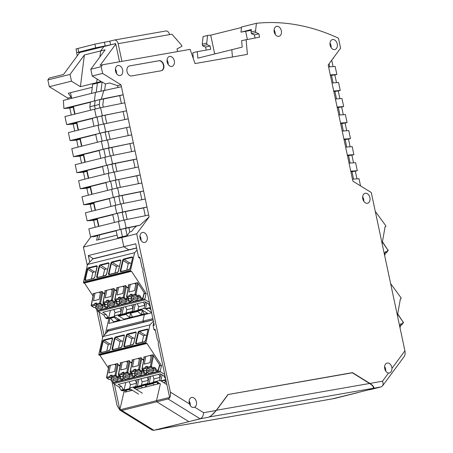 <?xml version="1.0" encoding="UTF-8"?>
<svg xmlns="http://www.w3.org/2000/svg" width="453" height="453" viewBox="0 0 453 453"><rect width="100%" height="100%" fill="white"/><g stroke="black" fill="none" stroke-linecap="round" stroke-linejoin="round"><path stroke-width="0.68" d="M227.927 394.563L352.343 372.796L369.557 383.476C373.306 385.984 374.303 387.632 372.553 388.408L209.15 416.981M211.353 415.52L216.506 410.231L228.125 394.512M378.465 387.394A1.025 0.719 -104 0 1 378.397 387.411A1.025 0.719 -104 0 1 378.363 387.423L372.553 388.408M332.904 398.736A1.025 0.719 -104 0 1 332.87 398.748A1.025 0.719 -104 0 1 332.83 398.753L325.928 399.988M326.319 399.92L158.176 429.291M84.371 54.977L70.039 74.411L71.478 81.178L80.391 86.699L84.371 54.977L100.651 50.929L103.873 46.563L79.099 52.684L84.173 51.421L76.75 52.627L75.974 48.952L94.904 44.139L109.813 41.172L110.589 44.847L115.662 43.584L119.53 61.789M121.925 61.365L118.165 43.664A4.445 3.154 80 0 0 114.326 40.051A4.445 3.154 80 0 0 114.173 40.085L109.813 41.172M165.588 31.036A4.445 3.154 80 0 1 165.741 31.002A4.445 3.154 80 0 1 169.581 34.615L171.947 34.202L181.681 45.311L181.896 46.314L177.038 48.901L177.604 51.568M79.099 52.684L79.213 53.228M77.287 55.844L76.88 53.941A4.445 3.154 80 0 1 76.744 52.599M76.75 52.627L95.685 47.814L110.589 44.847M89.36 50.13L105.402 46.138L99.003 47.265L82.961 51.257L89.36 50.13L89.264 49.688M95.153 210.385L93.675 203.431L90.272 204.28L83.726 204.784L114.031 197.293L109.315 198.465L111.008 206.438M117.627 187.899L141.88 182.989L143.584 191.007L119.332 195.923L117.627 187.899L111.619 189.399L113.324 197.417L111.619 189.399L82.021 196.766L83.726 204.784M84.926 162.265L83.448 155.317L80.045 156.16L73.494 156.67L71.789 148.652L101.393 141.279L103.097 149.303L103.805 149.179L99.088 150.351L100.781 158.318M73.494 156.67L103.097 149.303L101.393 141.279L131.653 134.875L133.358 142.893L103.097 149.303L108.522 148.001L110.221 155.974M71.297 115L69.819 108.046L63.907 108.505L63.38 100.396L95.441 92.412L94.371 100.923L95.441 92.412L121.427 86.755L121.013 84.824L117.61 85.674L117.99 87.452M135.034 167.644L133.363 159.779L136.766 158.929L112.514 163.844L110.809 155.826L104.802 157.321L106.506 165.339L104.802 157.321L75.204 164.688L76.908 172.706L107.214 165.215L108.907 173.182L107.214 165.215L102.497 166.387L104.19 174.36M88.341 195.192L86.863 188.238L80.317 188.748L110.623 181.251L109.915 181.376L108.21 173.357L78.612 180.724L80.317 188.748M91.744 194.343L90.266 187.389L86.863 188.238M70.039 74.411L47.865 79.932L49.258 78.041L63.533 74.49L79.688 52.582M100.583 107.712L64.972 116.574L66.676 124.592L96.279 117.225L94.575 109.207L96.279 117.225L96.987 117.101L98.68 125.068L96.987 117.101L96.279 117.225L102.287 115.73L100.583 107.712L124.835 102.797L126.54 110.815L102.287 115.73M90.407 102.236L69.218 107.508L73.222 107.202L74.7 114.15M73.222 107.202L69.819 108.046M107.599 190.396L105.906 182.429L110.623 181.251L115.345 180.079L117.038 188.046M127.146 219.433L125.475 211.574L116.732 213.454L117.44 213.329L119.139 221.302L117.44 213.329L112.723 214.501L114.416 222.474M112.316 189.224L110.623 181.251L112.316 189.224M98.89 226.341L97.242 218.601M95.481 210.3L93.833 202.559M92.072 194.263L90.424 186.523M88.663 178.227L87.016 170.487M85.255 162.185L83.607 154.445M81.846 146.149L80.198 138.408M78.437 130.107L76.789 122.367M75.028 114.071L73.409 106.466M71.682 98.329L70.481 92.695M71.353 98.409L71.104 97.248L68.295 93.239L92.287 87.265M92.321 118.505L71.795 123.612L76.631 123.239L78.109 130.192M81.517 146.228L80.039 139.275L75.204 139.649L95.73 134.541M83.448 155.317L78.612 155.69L99.139 150.583M88.335 178.306L86.857 171.353L82.021 171.727L102.548 166.619M90.266 187.389L85.43 187.763L105.957 182.655M93.675 203.431L88.839 203.805L109.366 198.697M98.561 226.421L97.084 219.467L92.248 219.841L112.774 214.733M90.543 236.862L120.141 229.495L118.437 221.472L88.839 228.844L90.543 236.862L94.264 236.574L97.667 235.724L95.657 235.883L116.183 230.77M97.667 235.724L96.58 240.209L117.101 235.101M98.511 239.728L99.688 234.875M97.084 219.467L93.68 220.317L87.135 220.821L116.732 213.454L115.028 205.436L85.43 212.802L87.135 220.821M97.372 142.282L95.679 134.315L100.396 133.137L70.085 140.628L76.636 140.124L78.114 147.078M71.478 81.178L49.303 86.699L47.865 79.932M110.102 139.241L108.431 131.381L129.949 126.851L126.54 110.815L101.704 115.923L92.27 118.273L93.964 126.245M108.714 330.798L107.372 329.971L142.876 321.132L144.218 321.964L142.876 321.132L144.371 314.62L108.867 323.453L110.136 317.915M87.299 265.464L83.392 247.083L121.846 237.514L123.805 246.726L88.301 255.566L93.335 258.68M139.937 225.203L126.149 227.995L124.445 219.977L118.437 221.472L120.141 229.495L120.849 229.365L122.418 236.738L121.846 237.514L136.71 233.81L149.111 216.998L139.937 225.203L136.534 226.053L133.771 228.522L131.574 231.5L129.807 231.942L127.134 235.56L117.701 237.91L116.132 230.543L120.849 229.365L122.418 236.738L121.846 237.514L123.805 246.726L128.839 249.846L123.805 246.726L135.719 243.759L138.618 257.417L140.051 258.301M76.631 123.239L73.227 124.088L66.676 124.592M193.306 58.573L192.808 52.78L197.287 51.665L197.848 58.154L231.817 49.7L232.44 56.999L231.817 49.7L242.196 47.112L241.642 40.628L259.586 37.14L258.878 33.799L254.393 34.915L251.421 33.658L255.905 32.542L258.878 33.799M138.471 166.947L108.21 173.357L109.915 181.376L140.175 174.966L133.358 142.893L108.522 148.001M245.651 31.319L247.344 39.298M99.988 107.854L99.269 104.462L94.552 105.634L95.272 109.031L94.552 105.634L95.164 100.781L94.552 105.634L89.836 106.812L90.441 101.959L95.164 100.781L63.907 108.505M197.287 51.665L210.753 49.298L210.045 45.957L205.56 47.072L206.206 50.096M70.085 140.628L68.38 132.61L97.984 125.243L99.688 133.261L129.949 126.851L131.653 134.875M326.268 399.931L326.896 399.795M74.705 131.036L73.227 124.088M114.388 384.15L119.841 409.806L124.309 390.333M99.071 312.072L104.026 335.39M88.301 255.566L89.7 262.157M162.412 428.549L155.373 429.988L190.05 421.358L153.833 430.276L121.846 410.469L119.869 410.084L117.038 405.373L111.908 381.239M102.655 337.695L96.591 309.161M121.846 410.469L168.086 398.957L200.067 418.765L208.244 417.326C210.656 416.432 213.306 414.15 216.189 410.475L227.944 394.54L352.479 372.626L369.914 383.425C373.663 385.928 374.659 387.575 372.91 388.351L379.546 387.202L369.761 389.733L381.086 386.913L382.462 385.99C383.283 384.739 383.295 383.147 382.508 381.205L369.914 383.425M155.396 330.492L153.963 329.608L155.141 329.314L157.31 339.518L158.374 341.596L158.261 343.969L169.62 397.417L156.528 400.673L160.385 383.861L156.528 400.673L156.761 401.777L188.748 421.584L156.761 401.777L156.528 400.673L119.841 409.806M214.694 53.958L210.702 35.158L241.494 27.497M49.303 86.699L67.701 98.091L71.104 97.248M80.391 86.699L96.665 82.65L97.384 83.092L96.24 92.214L97.384 83.092L92.667 84.264L91.517 93.392M90.555 110.204L89.836 106.812M357.83 392.536L333.77 398.521M123.737 203.391L122.067 195.532L118.754 196.115L114.031 197.293L115.73 205.26L114.031 197.293L113.324 197.417L119.332 195.923M119.869 410.084L152.027 429.999L153.658 430.316L161.676 428.895M84.932 179.156L83.454 172.202L76.908 172.706M210.702 35.158A273.442 192.225 76 0 0 207.576 35.453L206.727 43.075L202.248 44.19L203.097 36.568L207.576 35.453M210.045 45.957L207.072 44.7L206.727 43.075M106.806 332.451L107.372 329.971M132.435 390.31L125.005 392.162L125.487 390.039M108.958 318.21L105.339 334.003M159.801 383.498L136.211 389.37M136.534 226.053L120.849 229.365L126.149 227.995M334.49 398.487L357.847 392.604M207.072 44.7L202.593 45.815L202.248 44.19M80.039 139.275L76.636 140.124M333.782 398.595L326.913 399.801M205.56 47.072L202.593 45.815M90.957 236.828L83.392 247.083M121.036 203.941L115.028 205.436L116.732 213.454L122.74 211.959L121.036 203.941L145.288 199.026L146.993 207.044L122.74 211.959M86.857 171.353L83.454 172.202M67.701 98.091L67.95 99.258M95.158 227.27L93.68 220.317M81.523 163.114L80.045 156.16M102.089 141.109L100.396 133.137L102.089 141.109M116.919 171.313L115.249 163.454L106.506 165.339L112.514 163.844M105.498 157.146L103.805 149.179L105.498 157.146M91.749 211.228L90.272 204.28M92.236 76.013L102.616 73.431L101.178 66.659L90.798 69.247L92.236 76.013L101.149 81.534L96.665 82.65L97.118 79.037L96.665 82.65L97.384 83.092L102.101 81.919L100.957 91.042M99.898 56.908L100.651 50.929L99.898 56.908M353.538 162.825L351.896 155.09L348.578 155.673L350.152 163.086M99.269 104.462L99.881 99.609L103.567 98.958L102.814 104.96L103.284 107.163M103.907 90.306L101.246 99.213L94.371 100.923L99.881 99.609M345.645 147.129L352.191 146.625L353.895 154.643L347.349 155.153L338.827 115.056L345.373 114.547L347.077 122.565L340.531 123.074M349.053 163.171L355.599 162.661L357.304 170.685L350.758 171.189L347.349 155.153M346.721 130.747L345.078 123.012L341.76 123.595L343.334 131.008M339.903 98.669L338.255 90.94L333.833 91.574M351.902 155.141L353.895 154.643M348.578 155.673L350.345 155.232L347.468 155.724M350.129 146.783L348.487 139.054L344.059 139.688M338.266 90.985L340.26 90.492L338.555 82.469L332.009 82.978L330.305 74.96L336.851 74.451L335.146 66.432L328.601 66.942L330.305 74.96M336.494 82.633L334.846 74.898L330.424 75.532M334.858 74.949L336.851 74.451M341.675 107.027L343.668 106.529L337.123 107.038L335.418 99.014L341.964 98.511L343.668 106.529M345.169 139.637L346.743 147.044M332.961 58.533L333.442 58.414L333.023 58.448M120.328 187.355L118.658 179.496L115.345 180.079M343.312 114.705L341.664 106.976L337.242 107.61M355.311 171.177L357.304 170.685M338.827 115.056L337.123 107.038M145.26 215.758L143.59 207.893L125.475 211.574M141.851 199.722L140.181 191.857L122.067 195.532M138.442 183.686L136.772 175.815L118.658 179.496M133.363 159.779L115.249 163.454M131.625 151.608L129.954 143.737M126.546 127.701L128.216 135.572M123.137 111.665L124.807 119.53M103.567 98.958L119.728 95.623L121.398 103.494M102.101 81.919L105.453 83.992L109.581 82.961L117.61 85.674M345.084 123.063L347.077 122.565M328.601 66.942L328.187 65.005L340.588 48.194L338.465 38.194A273.442 192.225 -104 0 0 256.409 23.301L241.545 26.999L240.973 32.14L251.268 30.328M341.76 123.595L343.527 123.159L340.65 123.646M356.947 178.861L355.305 171.126L351.987 171.715L353.561 179.122M143.59 207.893L146.993 207.044L149.111 216.998M382.462 385.99L404.116 356.636C405.101 355.163 405.367 353.227 404.914 350.826L371.273 192.536L352.87 181.143L352.462 179.207L359.008 178.703L360.537 185.889M153.743 322.729L153.097 325.543L154.28 325.248L142.916 271.8L143.035 269.422L141.97 267.344L139.801 257.123L138.618 257.417M106.812 139.932L105.113 131.965L99.688 133.261L97.984 125.243L128.244 118.833M335.418 99.014L333.714 90.996L340.26 90.492M350.877 171.766L353.753 171.274L351.987 171.715M338.351 107.559L339.926 114.971M136.71 233.81L170.351 392.1L189.53 403.98L190.436 405.877L191.613 407.037L193.182 407.519L194.699 407.179L203.595 412.689C203.391 415.894 202.214 417.921 200.067 418.765L190.05 421.358L201.138 418.595L208.244 417.326M170.351 392.1C170.911 395.78 170.152 398.062 168.086 398.957M348.493 139.099L350.486 138.607L348.782 130.589L342.236 131.093M350.486 138.607L343.94 139.111M128.884 227.61L129.807 231.942M105.022 115.339L106.693 123.199M113.51 155.277L111.84 147.418M122.163 212.157L123.856 220.124M352.462 179.207L350.758 171.189M334.943 91.523L336.517 98.93M331.534 75.481L333.108 82.893M329.054 63.828L329.699 66.857M333.085 66.591L331.726 60.209M124.445 219.977L148.697 215.062M90.798 69.247L105.136 49.813L100.651 50.929L103.873 46.563L115.674 43.624M152.876 318.646L142.876 321.132L144.371 314.62L151.636 312.808M352.479 372.626L344.846 374.104M332.009 82.978L333.714 90.996M111.931 164.043L113.629 172.01M114.218 171.863L115.923 179.881M108.431 131.381L105.113 131.965M140.181 191.857L143.584 191.007L145.288 199.026M110.809 155.826L135.062 150.911M109.105 147.803L107.401 139.784M125.572 228.193L127.134 235.56M118.754 196.115L120.447 204.088M103.403 123.896L101.704 115.923M119.728 95.623L123.131 94.779L121.427 86.755M124.835 102.797L123.131 94.779L101.246 99.213M141.88 182.989L140.175 174.966L136.772 175.815M105.453 83.992L104.677 90.153M103.992 123.748L105.696 131.766M153.097 325.543L153.963 329.608M102.616 73.431L121.013 84.824M333.351 58.001L333.442 58.414M166.313 381.873L163.573 382.559M254.393 34.915L255.039 37.944M240.973 32.14L251.353 29.558L251.075 32.033L251.421 33.658M256.409 23.301L255.56 30.917L255.905 32.542M255.56 30.917L251.075 32.033M101.178 66.659L102.571 64.773L100.096 65.385L115.781 44.128M384.744 368.68A5.125 3.601 76 0 0 388.504 373.074L389.857 372.91L390.95 371.964L391.822 370.107L391.987 368.351A5.125 3.601 76 0 0 391.856 367.428A5.125 3.601 76 0 0 387.06 363.08A5.125 3.601 76 0 0 384.744 368.68M102.571 64.773L190.124 49.366L195.033 63.579L247.395 54.366L246.121 39.513M189.53 403.98A5.125 3.601 -104 0 1 189.275 403.079A5.125 3.601 -104 0 1 191.591 397.474A5.125 3.601 -104 0 1 196.387 401.828A5.125 3.601 -104 0 1 194.699 407.179M122.638 69.904A5.125 3.601 76 0 0 117.842 65.555A5.125 3.601 76 0 0 115.532 71.155A5.125 3.601 76 0 0 120.322 75.509A5.125 3.601 76 0 0 122.638 69.904M174.286 60.815A5.125 3.601 76 0 0 169.496 56.466A5.125 3.601 76 0 0 167.18 62.067A5.125 3.601 76 0 0 171.976 66.415A5.125 3.601 76 0 0 174.286 60.815M337.225 43.93A5.125 3.601 76 0 0 332.434 39.581A5.125 3.601 76 0 0 330.118 45.181A5.125 3.601 76 0 0 334.909 49.53A5.125 3.601 76 0 0 337.225 43.93M369.897 197.633A5.125 3.601 76 0 0 365.101 193.284A5.125 3.601 76 0 0 362.791 198.884A5.125 3.601 76 0 0 367.581 203.233A5.125 3.601 76 0 0 369.897 197.633M281.324 30.713A5.125 3.601 76 0 0 276.534 26.365A5.125 3.601 76 0 0 274.218 31.965A5.125 3.601 76 0 0 279.008 36.319A5.125 3.601 76 0 0 281.324 30.713M127.044 71.557A5.125 3.601 76 0 0 131.664 75.945L161.279 70.73A5.125 3.601 76 0 0 161.455 70.696A5.125 3.601 76 0 0 163.771 65.096A5.125 3.601 76 0 0 159.15 60.708L129.535 65.917A5.125 3.601 76 0 0 129.36 65.957A5.125 3.601 76 0 0 127.044 71.557M147.18 236.823A5.125 3.601 76 0 0 142.389 232.474A5.125 3.601 76 0 0 140.073 238.074A5.125 3.601 76 0 0 144.864 242.429A5.125 3.601 76 0 0 147.18 236.823M116.512 73.539A5.125 3.601 76 0 0 116.387 71.461A5.125 3.601 76 0 0 115.402 69.077M168.165 64.451A5.125 3.601 76 0 0 168.035 62.372A5.125 3.601 76 0 0 167.055 59.989M331.103 47.565A5.125 3.601 76 0 0 330.973 45.487A5.125 3.601 76 0 0 329.988 43.103M363.77 201.268A5.125 3.601 76 0 0 363.646 199.19A5.125 3.601 76 0 0 362.66 196.8M275.203 34.354A5.125 3.601 76 0 0 275.073 32.271A5.125 3.601 76 0 0 274.088 29.887M161.274 70.73A5.125 3.601 76 0 0 163.414 65.181A5.125 3.601 76 0 0 158.793 60.798L129.535 65.917M189.15 400.996A5.125 3.601 -104 0 1 190.135 403.38A5.125 3.601 -104 0 1 190.249 405.582M385.73 371.064A5.125 3.601 76 0 0 385.735 369.908A5.125 3.601 76 0 0 385.605 368.985A5.125 3.601 76 0 0 384.62 366.602M141.053 240.464A5.125 3.601 76 0 0 140.928 238.38A5.125 3.601 76 0 0 139.943 235.996M125.923 389.931L125.826 390.361L126.914 391.681M129.462 389.048L129.365 389.478L125.826 390.361M157.961 382.36L157.553 382.462L157.627 382.151M164.75 380.673L166.183 381.907M158.301 383.872L157.553 382.462L157.174 384.15M153.052 383.176L152.955 383.606L154.388 384.846M152.955 383.606L145.758 385.401L145.855 384.971M146.506 386.805L145.758 385.401M141.257 386.115L141.16 386.545L142.593 387.779M141.16 386.545L134.371 388.232M129.365 389.478L130.798 390.718M145.764 385.412L145.379 387.089M147.485 313.283L123.896 319.155M120.119 320.095L113.527 321.738L114.173 322.134M110.713 317.768L110.617 318.204L113.527 321.738M114.252 316.89L114.156 317.321L110.617 318.204M149.637 308.08L149.541 308.516L150.985 309.761M144.23 313.867L142.344 310.305L141.376 314.575L144.23 313.867M137.842 311.018L137.746 311.449L141.376 314.575M137.746 311.449L130.549 313.238L130.651 312.808M132.435 316.8L130.549 313.238L129.581 317.513L132.435 316.8M126.047 313.952L125.951 314.388L129.581 317.513M125.951 314.388L118.986 316.12M114.156 317.321L117.786 320.447L119.858 319.931M118.148 318.872L117.786 320.447M375.271 211.358L385.667 225.549A0.685 0.481 -104 0 1 385.831 226.234L385.826 226.257A0.685 0.481 -104 0 1 385.124 226.557L382.122 243.595M384.603 255.26L385.124 254.552A0.685 0.419 36.4 0 0 385.05 254.031L384.484 253.255L385.763 251.523L386.33 252.293A0.685 0.419 36.4 0 1 386.233 252.927L384.546 253.346M390.622 283.584L400.95 297.689A0.685 0.481 -104 0 1 401.115 298.374L401.115 298.374A0.685 0.481 -104 0 1 400.407 298.691L397.428 315.594M399.925 327.343L400.407 326.692A0.685 0.419 36.4 0 0 400.327 326.166L399.761 325.396L401.041 323.657L401.607 324.433A0.685 0.419 36.4 0 1 401.511 325.067L399.829 325.486M145.917 342.564L98.85 354.28A0.685 0.481 76 0 0 98.981 354.971L98.981 354.971A0.685 0.481 76 0 0 99.507 355.26L146.568 343.544A0.685 0.481 76 0 1 146.059 343.278L146.042 343.255A0.685 0.481 76 0 1 145.917 342.564L149.971 324.852L153.42 321.211M146.568 343.544A0.685 0.481 76 0 0 146.829 343.317L161.517 365.554L160.271 371.007A0.685 0.481 76 0 0 160.605 371.907L164.739 374.467M125.781 382.508L124.065 389.993L123.358 389.552L120.996 390.141L121.71 390.582A2.05 1.444 76 0 0 122.621 390.752L130.13 388.884M120.996 390.141L119.116 387.072L121.478 386.488L123.358 389.552M113.346 382.128L113.205 382.723A0.685 0.481 76 0 0 113.544 383.623L119.116 387.072M99.858 355.169L108.42 368.136M98.85 354.28L102.91 336.568L108.069 331.115A1.71 1.2 -104 0 1 108.51 330.849L153.108 319.75M151.421 355.118L149.909 362.711L144.252 364.121L145.764 356.528M149.977 355.48L151.143 356.522M124.303 378.674L124.02 378.498M136.098 375.741L135.815 375.565M147.893 372.802L147.61 372.626M144.145 357.649L143.737 357.032L152.933 354.744L160.283 365.865L161.517 365.554M108.754 366.46L108.346 365.843L117.548 363.555L118.148 364.461L115.974 375.378A0.685 0.396 121.8 0 1 115.362 376.098L112.18 376.89L113.341 377.615A3.42 1.421 -167.1 0 1 115.787 378.068L117.752 377.581A0.685 0.396 121.8 0 0 118.363 376.856L118.573 375.945L120.47 377.123L118.035 377.728L117.684 379.246L119.654 378.753L122.044 380.237L113.788 382.292A0.685 0.481 76 0 0 114.088 382.349L122.344 380.294A0.685 0.685 0 0 0 122.842 379.801L123.295 378.051M114.592 364.286L115.758 365.328M110.379 365.339L108.867 372.927L114.524 371.522L116.036 363.929M118.148 364.461L118.709 365.311L120.272 364.92M132.066 361.981L130.504 362.372L129.343 360.616L120.147 362.904L120.549 363.521M143.861 359.048L142.299 359.439L141.138 357.683L131.942 359.971L132.35 360.588M157.497 382.072L134.354 387.83A2.05 1.444 -104 0 1 133.442 387.66L137.219 386.72L135.798 386.454L129.666 387.983L130.396 384.801L136.529 383.272L135.798 386.454M142.321 393.153L133.442 387.66M138.55 394.093L129.671 388.6L129.666 387.983M121.71 390.582L129.671 388.6M121.478 386.488L118.125 384.416L160.47 373.872L163.822 375.945L164.994 375.656M162.168 374.925L160.809 380.848L165.832 379.597M158.941 374.252L160.119 377.4L153.986 378.929L153.273 382.938L149.592 383.855L147.593 383.521L141.461 385.044L142.191 381.862L148.324 380.339L147.593 383.521M160.872 374.121L159.388 380.582L153.256 382.111M152.808 375.78L153.986 378.929M159.388 380.582L160.809 380.848L166.897 384.62M160.385 383.861L157.032 381.788L153.261 382.728M165.911 379.976L161.721 381.018A2.05 1.444 -104 0 1 160.809 380.848M165.702 379.014L163.822 375.945M137.219 386.72L141.478 385.871L141.461 385.044M150.73 376.301L149.088 383.448L149.592 383.855M149.156 376.692L148.324 380.339L147.146 377.19M141.013 378.719L142.191 381.862M138.935 379.235L137.293 386.386L141.461 385.35M137.797 386.788L137.293 386.386M129.218 381.653L130.396 384.801M135.351 380.124L136.529 383.272L137.361 379.625M153.533 355.65L151.359 366.568L153.748 368.046L153.958 367.14L155.855 368.317L155.651 369.223A0.685 0.396 121.8 0 1 155.039 369.948L153.069 370.435L153.42 368.923L155.855 368.317M102.91 336.568L149.971 324.852M129.943 361.522L127.769 372.44L130.158 373.918A0.685 0.396 121.8 0 1 129.547 374.642L127.582 375.135A3.42 1.421 -167.1 0 0 125.136 374.676L123.975 373.957A0.685 0.481 -104 0 1 123.635 373.079L123.822 372.134L121.936 372.604L123.595 373.634L123.25 375.146L122.084 374.427A0.685 0.481 -104 0 1 121.744 373.549L121.936 372.604M118.709 365.311L120.034 366.126M142.146 342.225L143.618 335.792L138.51 332.627L136.149 342.927A1.025 0.589 -58.2 0 0 136.313 343.623A1.025 0.589 -58.2 0 0 136.427 343.668M146.642 335.407L145.249 335.146L143.618 335.792M131.829 363.193L130.504 362.372M130.158 373.918L130.368 373.012L132.265 374.189L132.055 375.095A0.685 0.396 121.8 0 1 131.449 375.82L129.479 376.307L129.83 374.795L132.265 374.189M134.847 338.34L133.454 338.08L127.627 334.478L135.651 332.479L135.481 332.032L127.463 334.025A1.365 0.787 121.8 0 0 126.24 335.475L123.879 345.775A1.365 0.787 121.8 0 0 124.547 346.755L132.565 344.756A1.365 0.787 -58.2 0 0 133.788 343.312L136.149 333.006A1.365 0.787 -58.2 0 0 135.481 332.032M127.831 360.99L126.319 368.583L120.662 369.993L122.174 362.4M129.479 376.307A3.42 1.421 12.9 0 1 129.7 377.021A3.42 1.421 12.9 0 1 125.158 377.383L123.193 377.876A0.685 0.396 -58.2 0 1 122.973 377.847A0.685 0.396 -58.2 0 1 122.859 377.389L122.814 376.318M126.387 361.352L127.553 362.394M120.951 376.488A0.685 0.396 -58.2 0 0 121.07 376.675A0.685 0.396 -58.2 0 0 121.291 376.698L123.256 376.211A3.42 1.421 12.9 0 1 123.035 375.497A3.42 1.421 12.9 0 1 123.25 375.146M123.426 374.388A3.42 1.421 -167.1 0 0 123.607 374.693L123.256 376.211M130.351 345.163L131.823 338.725L133.454 338.08M118.556 348.097L120.028 341.664L121.659 341.018L115.668 336.964L123.686 334.965A1.365 0.787 -58.2 0 1 124.354 335.945L121.993 346.245A1.365 0.787 -58.2 0 1 120.77 347.694L112.752 349.688A1.365 0.787 121.8 0 1 112.084 348.714L114.445 338.408A1.365 0.787 121.8 0 1 115.668 336.964M123.052 341.279L121.659 341.018M125.158 377.383L125.504 375.871A3.42 1.421 -167.1 0 0 129.541 376.052M123.069 376.477L125.504 375.871M111.257 344.212L109.864 343.952L108.233 344.597L103.125 341.437L100.764 351.738L100.289 351.647A1.365 0.787 -58.2 0 0 100.957 352.627L108.975 350.628A1.365 0.787 121.8 0 0 110.198 349.184L112.52 339.054M106.761 351.035L108.233 344.597M117.746 378.991A3.42 1.421 12.9 0 1 113.709 378.804L111.019 379.257M112.18 376.89A0.685 0.481 -104 0 1 111.84 376.013L112.027 375.067L110.141 375.537L111.8 376.568L111.455 378.085L110.289 377.36A0.685 0.481 -104 0 1 109.949 376.483L110.141 375.537M111.631 377.321A3.42 1.421 -167.1 0 0 111.812 377.632L111.461 379.144A3.42 1.421 12.9 0 1 111.24 378.431A3.42 1.421 12.9 0 1 111.455 378.085M120.47 377.123L120.26 378.034A0.685 0.396 121.8 0 1 119.654 378.753M117.684 379.246A3.42 1.421 12.9 0 1 117.905 379.959A3.42 1.421 12.9 0 1 113.363 380.322L111.398 380.809L113.788 382.292A0.685 0.396 -58.2 0 1 113.567 382.264A0.685 0.685 0 0 0 114.088 382.349M111.268 379.41L111.064 380.322A0.685 0.396 -58.2 0 0 111.172 380.786A0.685 0.396 -58.2 0 0 111.398 380.809M113.363 380.322L113.709 378.804M109.156 379.421A0.685 0.396 -58.2 0 0 109.275 379.608A0.685 0.396 -58.2 0 0 109.496 379.637L111.461 379.144M141.738 358.589L139.564 369.506A0.685 0.396 121.8 0 1 138.952 370.226L135.77 371.018L136.931 371.743A3.42 1.421 -167.1 0 1 139.377 372.196L141.342 371.709A0.685 0.396 121.8 0 0 141.953 370.984L142.163 370.073L144.06 371.25L141.625 371.856L141.274 373.374A3.42 1.421 12.9 0 1 141.495 374.087A3.42 1.421 12.9 0 1 136.953 374.45L137.299 372.932A3.42 1.421 -167.1 0 0 141.336 373.119M135.77 371.018A0.685 0.481 -104 0 1 135.43 370.141L135.617 369.195L133.731 369.665L135.39 370.696L135.045 372.213L133.878 371.488A0.685 0.481 -104 0 1 133.539 370.611L133.731 369.665M139.626 358.057L138.114 365.65L132.457 367.055L133.969 359.467M135.221 371.449A3.42 1.421 -167.1 0 0 135.402 371.76L135.051 373.272A3.42 1.421 12.9 0 1 134.835 372.559A3.42 1.421 12.9 0 1 135.045 372.213M136.953 374.45L134.988 374.937A0.685 0.396 -58.2 0 1 134.768 374.914A0.685 0.396 -58.2 0 1 134.654 374.45L134.609 373.385M134.864 373.538L137.299 372.932M132.746 373.549A0.685 0.396 -58.2 0 0 132.865 373.736A0.685 0.396 -58.2 0 0 133.086 373.765L135.051 373.272M138.182 358.414L139.348 359.455M144.06 371.25L143.85 372.162A0.685 0.396 121.8 0 1 143.244 372.881L141.274 373.374M143.624 360.254L142.299 359.439M152.723 354.795L150.407 366.415L151.359 366.568A0.685 0.396 121.8 0 1 150.747 367.292L147.565 368.085A0.685 0.481 -104 0 1 147.225 367.207L147.412 366.262L145.526 366.732L147.185 367.762L146.84 369.274L145.673 368.555A0.685 0.481 -104 0 1 145.334 367.677L145.526 366.732M147.015 368.515A3.42 1.421 -167.1 0 0 147.197 368.821L146.846 370.339A3.42 1.421 12.9 0 1 146.63 369.625A3.42 1.421 12.9 0 1 146.84 369.274M153.069 370.435A3.42 1.421 -167.1 0 1 153.29 371.149A3.42 1.421 -167.1 0 1 148.748 371.511L146.783 372.004A0.685 0.396 -58.2 0 1 146.562 371.975A0.685 0.396 -58.2 0 1 146.449 371.511L146.404 370.446M146.659 370.605L149.094 369.999A3.42 1.421 -167.1 0 0 153.131 370.18M144.541 370.616A0.685 0.396 -58.2 0 0 144.66 370.803A0.685 0.396 -58.2 0 0 144.881 370.826L146.846 370.339M147.565 368.085L148.726 368.804A3.42 1.421 -167.1 0 1 151.172 369.263L153.137 368.77A0.685 0.396 121.8 0 0 153.748 368.046M148.748 371.511L149.094 369.999M83.612 282.87L130.662 271.137L83.612 282.87A0.685 0.481 76 0 0 84.122 283.136L131.189 271.421A0.685 0.481 76 0 1 130.674 271.154L130.662 271.137A0.685 0.481 76 0 1 130.532 270.447L134.598 252.734L137.066 250.124M131.189 271.421A0.685 0.481 76 0 0 131.449 271.194L146.138 293.436L144.886 298.889A0.685 0.481 76 0 0 145.22 299.79L149.422 302.394M110.396 310.39L108.68 317.876L107.967 317.434L105.611 318.023L106.325 318.465A2.05 1.444 76 0 0 107.236 318.635L114.745 316.766M105.611 318.023L103.731 314.96L106.093 314.371L107.967 317.434M97.961 310.011L97.825 310.605A0.685 0.481 76 0 0 98.159 311.505L103.731 314.96M84.479 283.051L93.041 296.019M130.532 270.447L83.471 282.162A0.685 0.481 76 0 0 83.601 282.853M83.471 282.162L87.537 264.45L92.695 258.997A1.71 1.2 -104 0 1 93.137 258.731L136.602 247.916M136.042 283L134.53 290.594L128.867 291.998L130.379 284.41M134.598 283.363L135.764 284.405M108.924 306.556L108.635 306.381M120.719 303.623L120.43 303.442M132.514 300.684L132.225 300.509M128.76 285.532L128.352 284.914L137.553 282.627L144.898 293.748L146.138 293.436M93.375 294.342L92.967 293.725L102.168 291.432L102.763 292.338L100.589 303.255A0.685 0.396 121.8 0 1 99.977 303.98L96.795 304.773L97.956 305.492A3.42 1.421 -167.1 0 1 100.402 305.951L102.367 305.458A0.685 0.396 121.8 0 0 102.978 304.739L103.188 303.827L105.085 305.005L102.65 305.611L102.304 307.128L104.269 306.636L106.659 308.114L98.403 310.169A0.685 0.481 76 0 0 98.703 310.231L106.959 308.176A0.685 0.685 0 0 0 107.457 307.683L107.916 305.934M99.213 292.168L100.379 293.21M94.994 293.221L93.482 300.809L99.145 299.399L100.657 291.811M102.763 292.338L103.329 293.187L104.892 292.802M116.687 289.863L115.124 290.254L113.963 288.499L104.762 290.786L105.17 291.404M128.482 286.93L126.919 287.315L125.758 285.56L116.557 287.853L116.965 288.47M142.112 309.954L118.969 315.718A2.05 1.444 -104 0 1 118.057 315.543L121.834 314.603L120.413 314.337L114.281 315.866L115.011 312.683L121.144 311.16L120.413 314.337M124.535 319.552L118.057 315.543M120.758 320.492L114.286 316.483L114.281 315.866M106.325 318.465L114.286 316.483M106.093 314.371L102.74 312.298L145.085 301.755L148.437 303.827L149.66 303.521M146.783 302.808L145.424 308.731L150.498 307.468M143.556 302.14L144.733 305.288L138.601 306.811L137.882 310.82L134.207 311.738L132.208 311.404L126.076 312.932L126.806 309.75L132.939 308.221L132.208 311.404M145.487 302.004L144.003 308.465L137.871 309.994M137.423 303.663L138.601 306.811M144.003 308.465L145.424 308.731L151.579 312.542M148.125 313.68L141.647 309.671L137.876 310.611M150.583 307.847L146.336 308.906A2.05 1.444 -104 0 1 145.424 308.731M148.437 303.827L150.373 306.879M121.834 314.603L126.087 313.759L126.076 312.932M135.345 304.184L133.703 311.336L134.207 311.738M133.777 304.575L132.939 308.221L131.761 305.073M125.628 306.602L126.806 309.75M123.55 307.117L121.908 314.269L126.076 313.233M122.412 314.671L121.908 314.269M113.833 309.535L115.011 312.683M119.966 308.012L121.144 311.16L121.982 307.508M138.154 283.533L135.974 294.45L138.363 295.928L138.573 295.022L140.47 296.194L140.266 297.106A0.685 0.396 121.8 0 1 139.654 297.831L137.689 298.317L138.035 296.806L140.47 296.194M87.537 264.45L134.598 252.734M114.564 289.405L112.384 300.322L114.773 301.8A0.685 0.396 121.8 0 1 114.162 302.525L112.197 303.012A3.42 1.421 -167.1 0 0 109.751 302.559L108.59 301.84A0.685 0.481 -104 0 1 108.25 300.956L108.437 300.011L106.551 300.481L108.21 301.511L107.865 303.029L106.704 302.304A0.685 0.481 -104 0 1 106.364 301.426L106.551 300.481M103.329 293.187L104.649 294.008M126.766 270.107L128.239 263.674L123.131 260.509L120.77 270.809A1.025 0.589 -58.2 0 0 120.934 271.5A1.025 0.589 -58.2 0 0 121.047 271.545M131.262 263.289L129.869 263.029L128.239 263.674M116.444 291.075L115.124 290.254M114.773 301.8L114.983 300.894L116.88 302.066L116.676 302.978A0.685 0.396 121.8 0 1 116.064 303.703L114.099 304.19L114.445 302.678L116.88 302.066M119.467 266.222L118.074 265.962L112.253 262.361L120.272 260.362L120.102 259.914L112.084 261.908A1.365 0.787 121.8 0 0 110.86 263.357L108.499 273.657A1.365 0.787 121.8 0 0 109.167 274.631L117.185 272.632A1.365 0.787 -58.2 0 0 118.409 271.188L120.77 260.888A1.365 0.787 -58.2 0 0 120.102 259.914M112.452 288.872L110.94 296.466L105.277 297.87L106.789 290.282M114.099 304.19A3.42 1.421 12.9 0 1 114.315 304.903A3.42 1.421 12.9 0 1 109.773 305.265L107.808 305.758A0.685 0.396 -58.2 0 1 107.588 305.73A0.685 0.396 -58.2 0 1 107.474 305.265L107.429 304.201M111.008 289.235L112.174 290.277M105.566 304.365A0.685 0.396 -58.2 0 0 105.685 304.552A0.685 0.396 -58.2 0 0 105.906 304.58L107.871 304.088A3.42 1.421 12.9 0 1 107.655 303.374A3.42 1.421 12.9 0 1 107.865 303.029M108.041 302.264A3.42 1.421 -167.1 0 0 108.222 302.576L107.871 304.088M114.971 273.04L116.444 266.607L118.074 265.962M103.176 275.979L104.649 269.546L106.279 268.901L100.289 264.846L108.307 262.848A1.365 0.787 -58.2 0 1 108.975 263.827L106.614 274.122A1.365 0.787 -58.2 0 1 105.39 275.571L97.372 277.57A1.365 0.787 121.8 0 1 96.704 276.59L99.065 266.29A1.365 0.787 121.8 0 1 100.289 264.846M107.672 269.161L106.279 268.901M109.773 305.265L110.119 303.753A3.42 1.421 -167.1 0 0 114.156 303.935M107.684 304.359L110.119 303.753M95.877 272.094L94.484 271.834L92.854 272.48L87.746 269.314L85.385 279.614L84.909 279.529A1.365 0.787 -58.2 0 0 85.577 280.503L93.595 278.504A1.365 0.787 121.8 0 0 94.819 277.06L97.14 266.936M91.381 278.912L92.854 272.48M102.361 306.874A3.42 1.421 12.9 0 1 98.324 306.687L95.634 307.134M96.795 304.773A0.685 0.481 -104 0 1 96.455 303.895L96.642 302.949L94.756 303.419L96.415 304.45L96.07 305.962L94.909 305.243A0.685 0.481 -104 0 1 94.569 304.365L94.756 303.419M96.246 305.203A3.42 1.421 -167.1 0 0 96.427 305.509L96.076 307.026A3.42 1.421 12.9 0 1 95.86 306.313A3.42 1.421 12.9 0 1 96.07 305.962M105.085 305.005L104.881 305.911A0.685 0.396 121.8 0 1 104.269 306.636M102.304 307.128A3.42 1.421 12.9 0 1 102.52 307.842A3.42 1.421 12.9 0 1 97.978 308.204L96.013 308.691L98.403 310.169A0.685 0.396 -58.2 0 1 98.182 310.146A0.685 0.685 0 0 0 98.703 310.231M95.889 307.293L95.679 308.204A0.685 0.396 -58.2 0 0 95.793 308.669A0.685 0.396 -58.2 0 0 96.013 308.691M97.978 308.204L98.324 306.687M93.771 307.304A0.685 0.396 -58.2 0 0 93.89 307.491A0.685 0.396 -58.2 0 0 94.111 307.513L96.076 307.026M126.359 286.466L124.179 297.383A0.685 0.396 121.8 0 1 123.567 298.108L120.385 298.901L121.546 299.62A3.42 1.421 -167.1 0 1 123.992 300.079L125.957 299.586A0.685 0.396 121.8 0 0 126.568 298.867L126.778 297.955L128.675 299.133L126.24 299.739L125.894 301.256A3.42 1.421 12.9 0 1 126.11 301.97A3.42 1.421 12.9 0 1 121.568 302.332L121.914 300.815A3.42 1.421 -167.1 0 0 125.951 301.002M120.385 298.901A0.685 0.481 -104 0 1 120.045 298.023L120.232 297.077L118.346 297.547L120.011 298.578L119.66 300.09L118.499 299.371A0.685 0.481 -104 0 1 118.159 298.493L118.346 297.547M124.247 285.939L122.735 293.527L117.072 294.937L118.584 287.349M119.835 299.331A3.42 1.421 -167.1 0 0 120.017 299.637L119.671 301.154A3.42 1.421 12.9 0 1 119.45 300.441A3.42 1.421 12.9 0 1 119.66 300.09M121.568 302.332L119.603 302.819A0.685 0.396 -58.2 0 1 119.382 302.797A0.685 0.396 -58.2 0 1 119.269 302.332L119.224 301.262M119.479 301.421L121.914 300.815M117.361 301.432A0.685 0.396 -58.2 0 0 117.48 301.619A0.685 0.396 -58.2 0 0 117.701 301.641L119.671 301.154M122.803 286.296L123.969 287.338M128.675 299.133L128.471 300.039A0.685 0.396 121.8 0 1 127.859 300.764L125.894 301.256M128.239 288.136L126.919 287.315M137.338 282.678L135.022 294.291L135.974 294.45A0.685 0.396 121.8 0 1 135.362 295.175L132.18 295.962A0.685 0.481 -104 0 1 131.84 295.084L132.027 294.139L130.141 294.609L131.806 295.639L131.455 297.157L130.294 296.432A0.685 0.481 -104 0 1 129.954 295.554L130.141 294.609M131.63 296.392A3.42 1.421 -167.1 0 0 131.812 296.704L131.466 298.216A3.42 1.421 12.9 0 1 131.245 297.502A3.42 1.421 12.9 0 1 131.455 297.157M137.689 298.317A3.42 1.421 -167.1 0 1 137.905 299.031A3.42 1.421 -167.1 0 1 133.363 299.393L131.398 299.886A0.685 0.396 -58.2 0 1 131.177 299.858A0.685 0.396 -58.2 0 1 131.064 299.393L131.019 298.329M131.274 298.487L133.709 297.881A3.42 1.421 -167.1 0 0 137.746 298.063M129.156 298.493A0.685 0.396 -58.2 0 0 129.275 298.68A0.685 0.396 -58.2 0 0 129.496 298.708L131.466 298.216M132.18 295.962L133.341 296.687A3.42 1.421 -167.1 0 1 135.787 297.14L137.752 296.653A0.685 0.396 121.8 0 0 138.363 295.928M133.363 299.393L133.709 297.881M332.83 398.753L378.363 387.423M369.557 383.476L216.506 410.231M118.165 43.664L169.581 34.615M104.36 42.129L105.141 45.804M95.685 47.814L94.904 44.139M78.703 52.038L77.922 48.363M334.852 398.425L326.675 399.863M381.086 386.913L372.91 388.351M203.595 412.689L216.189 410.475M388.504 373.074L382.508 381.205M404.914 350.826L391.987 368.351M159.15 60.708L158.793 60.798M385.05 254.031L384.501 254.773M382.389 242.083L387.938 250.113L386.33 252.293M388.028 249.841A0.685 0.685 0 0 1 388.017 250.634A0.685 0.419 36.4 0 0 387.938 250.113L382.445 241.76M400.327 326.166L399.823 326.851M397.672 314.223L403.221 322.247L401.607 324.433M403.312 321.975A0.685 0.685 0 0 1 403.295 322.774A0.685 0.419 36.4 0 0 403.221 322.247L397.728 313.901M155.651 369.223L158.04 370.701L159.575 364.795M155.039 369.948L157.429 371.426A0.685 0.396 121.8 0 0 158.04 370.701A0.685 0.3 14.6 0 1 158.227 370.99L159.767 365.084M113.205 382.723L160.271 371.007M118.363 376.856L115.022 375.22A0.685 0.481 -104 0 0 115.362 376.098L117.752 377.581M113.544 383.623L160.605 371.907M149.014 383.782L141.466 385.662M153.256 382.411L149.088 383.448M153.142 319.897L108.069 331.115M137.061 343.493L135.674 342.842A1.365 0.787 -58.2 0 0 136.342 343.816L144.36 341.822A1.365 0.787 -58.2 0 0 145.583 340.373L147.944 330.073A1.365 0.787 -58.2 0 0 147.276 329.093L139.258 331.092A1.365 0.787 -58.2 0 0 138.035 332.536L138.51 332.627A1.025 0.589 -58.2 0 1 139.422 331.539L139.258 331.092M135.674 342.842L138.035 332.536M112.491 338.618L111.891 337.904L103.873 339.897A1.365 0.787 -58.2 0 0 102.65 341.347L103.125 341.437A1.025 0.589 -58.2 0 1 104.037 340.35L103.873 339.897M111.891 337.904A1.365 0.787 121.8 0 1 112.559 338.878M100.289 351.647L102.65 341.347M129.133 360.667L126.817 372.287A0.685 0.481 -104 0 0 127.157 373.164A0.685 0.396 121.8 0 0 127.769 372.44L126.817 372.287L123.635 373.079M123.975 373.957L127.157 373.164L129.547 374.642M147.876 329.812L147.276 329.093M147.905 330.248L147.774 329.58A1.025 0.589 -58.2 0 0 147.446 329.546L139.422 331.539L145.249 335.146M136.647 343.663L136.342 343.816M132.055 375.095L134.45 376.573L134.864 374.976M144.666 341.664L144.36 341.822M136.313 343.623L144.518 341.636L145.487 340.446L147.944 330.073M120.872 362.723L118.561 374.342L121.744 373.549M120.702 362.768L118.369 374.478A0.685 0.685 0 0 0 118.68 375.197A0.685 0.396 -58.2 0 1 118.567 374.733L118.561 374.342A0.685 0.481 -104 0 0 118.901 375.22L122.084 374.427M136.081 332.745L135.651 332.479A1.025 0.589 -58.2 0 1 135.979 332.519L136.149 333.006M124.632 346.602A1.025 0.589 121.8 0 1 124.518 346.562A1.025 0.589 121.8 0 1 124.354 345.865L123.879 345.775M124.852 346.596L124.547 346.755M125.266 346.426L124.354 345.865L126.715 335.565A1.025 0.589 121.8 0 1 127.627 334.478L127.463 334.025M121.07 376.675L118.68 375.197A0.685 0.396 -58.2 0 0 118.901 375.22L121.291 376.698M132.871 344.603L132.565 344.756M136.11 333.182L133.692 343.38L132.723 344.569L124.518 346.562M131.823 338.725L126.24 335.475M134.637 376.862A0.685 0.3 14.6 0 0 134.45 376.573A0.685 0.396 121.8 0 1 133.839 377.298A0.685 0.481 76 0 0 134.139 377.355A0.685 0.685 0 0 0 134.637 376.862L135.09 375.118M120.028 341.664L114.92 338.499A1.025 0.589 121.8 0 1 115.832 337.411L123.856 335.418L123.686 334.965M124.286 335.684L123.856 335.418A1.025 0.589 -58.2 0 1 124.184 335.452L124.354 335.945M112.837 349.54A1.025 0.589 121.8 0 1 112.723 349.495A1.025 0.589 121.8 0 1 112.559 348.799L114.92 338.499L114.445 338.408M112.084 348.714L113.471 349.365M121.076 347.536L120.77 347.694M124.315 336.12L121.897 346.319L120.928 347.508L112.752 349.688M113.057 349.535L112.723 349.495M109.864 343.952L104.037 340.35L112.061 338.351A1.025 0.589 121.8 0 1 112.389 338.391L110.198 349.184M110.153 349.354L108.975 350.628M109.281 350.475L100.957 352.627M131.449 375.82L133.839 377.298L125.583 379.354A0.685 0.481 76 0 0 125.883 379.41L134.139 377.355M125.238 379.144A0.685 0.396 -58.2 0 0 125.362 379.331A0.685 0.396 -58.2 0 0 125.583 379.354L123.193 377.876M101.676 352.298L100.764 351.738A1.025 0.589 -58.2 0 0 100.928 352.434A1.025 0.589 -58.2 0 0 101.042 352.474M101.262 352.468L100.928 352.434M146.042 343.255L98.981 354.971L146.059 343.278M120.26 378.034L122.655 379.512L123.069 377.91M122.344 380.294A0.685 0.481 76 0 1 122.044 380.237A0.685 0.396 121.8 0 0 122.655 379.512A0.685 0.3 14.6 0 1 122.842 379.801M117.338 363.606L115.022 375.22L111.84 376.013M113.443 382.077A0.685 0.396 -58.2 0 0 113.567 382.264L111.172 380.786M109.077 365.662L106.766 377.275L109.949 376.483M108.907 365.701L106.574 377.417A0.685 0.685 0 0 0 106.885 378.13A0.685 0.396 -58.2 0 1 106.772 377.666L106.766 377.275A0.685 0.481 -104 0 0 107.106 378.153L110.289 377.36M109.275 379.608L106.885 378.13A0.685 0.396 -58.2 0 0 107.106 378.153L109.496 379.637M140.928 357.734L138.612 369.348A0.685 0.481 -104 0 0 138.952 370.226L141.342 371.709M141.953 370.984L138.612 369.348L135.43 370.141M132.667 359.79L130.356 371.403L133.539 370.611M143.85 372.162L146.245 373.64L146.659 372.038M134.988 374.937L137.378 376.42L145.634 374.365A0.685 0.396 121.8 0 0 146.245 373.64A0.685 0.3 14.6 0 1 146.432 373.929L146.885 372.179M143.244 372.881L145.634 374.365A0.685 0.481 76 0 0 145.934 374.421A0.685 0.685 0 0 0 146.432 373.929M137.032 376.205A0.685 0.396 -58.2 0 0 137.157 376.392A0.685 0.396 -58.2 0 0 137.378 376.42A0.685 0.481 76 0 0 137.678 376.477L145.934 374.421M132.497 359.829L130.164 371.545A0.685 0.685 0 0 0 130.475 372.258A0.685 0.396 -58.2 0 1 130.362 371.794L130.356 371.403A0.685 0.481 -104 0 0 130.696 372.281L133.086 373.765M132.865 373.736L130.475 372.258A0.685 0.396 -58.2 0 0 130.696 372.281L133.878 371.488M144.462 356.851L142.151 368.47L145.334 367.677M153.137 368.77L150.747 367.292A0.685 0.481 -104 0 1 150.407 366.415L147.225 367.207M144.292 356.896L141.959 368.606A0.685 0.685 0 0 0 142.27 369.325A0.685 0.396 -58.2 0 1 142.157 368.861L142.151 368.47A0.685 0.481 -104 0 0 142.491 369.348L145.673 368.555M144.66 370.803L142.27 369.325A0.685 0.396 -58.2 0 0 142.491 369.348L144.881 370.826M146.783 372.004L149.173 373.482L157.429 371.426A0.685 0.481 76 0 0 157.729 371.483A0.685 0.685 0 0 0 158.227 370.99M148.827 373.272A0.685 0.396 -58.2 0 0 148.952 373.459A0.685 0.396 -58.2 0 0 149.173 373.482A0.685 0.481 76 0 0 149.473 373.538L157.729 371.483M140.266 297.106L142.655 298.584L144.19 292.678M139.654 297.831L142.044 299.308A0.685 0.396 121.8 0 0 142.655 298.584A0.685 0.3 14.6 0 1 142.842 298.872L144.382 292.966M97.825 310.605L144.886 298.889M102.978 304.739L99.637 303.102A0.685 0.481 -104 0 0 99.977 303.98L102.367 305.458M98.159 311.505L145.22 299.79M133.629 311.67L126.081 313.55M137.871 310.299L133.703 311.336M136.63 248.057L92.695 258.997M121.676 271.37L120.294 270.718A1.365 0.787 -58.2 0 0 120.962 271.698L128.98 269.699A1.365 0.787 -58.2 0 0 130.204 268.25L132.565 257.955A1.365 0.787 -58.2 0 0 131.897 256.976L123.879 258.974A1.365 0.787 -58.2 0 0 122.655 260.418L123.131 260.509A1.025 0.589 -58.2 0 1 124.048 259.422L123.879 258.974M120.294 270.718L122.655 260.418M97.112 266.5L96.512 265.786L88.494 267.78A1.365 0.787 -58.2 0 0 87.27 269.229L87.746 269.314A1.025 0.589 -58.2 0 1 88.663 268.233L88.494 267.78M96.512 265.786A1.365 0.787 121.8 0 1 97.18 266.76M84.909 279.529L87.27 269.229M113.748 288.55L111.432 300.163A0.685 0.481 -104 0 0 111.772 301.047A0.685 0.396 121.8 0 0 112.384 300.322L111.432 300.163L108.25 300.956M108.59 301.84L111.772 301.047L114.162 302.525M132.497 257.689L131.897 256.976M132.525 258.131L132.401 257.463A1.025 0.589 -58.2 0 0 132.066 257.423L124.048 259.422L129.869 263.029M121.268 271.54L120.962 271.698M116.676 302.978L119.065 304.456L119.479 302.859M129.286 269.541L128.98 269.699M120.934 271.5L129.133 269.512L130.107 268.323L132.565 257.955M105.492 290.605L103.176 302.219L106.364 301.426M105.323 290.65L102.984 302.361A0.685 0.685 0 0 0 103.295 303.074A0.685 0.396 -58.2 0 1 103.182 302.61L103.176 302.219A0.685 0.481 -104 0 0 103.516 303.097L106.704 302.304M120.702 260.628L120.272 260.362A1.025 0.589 -58.2 0 1 120.606 260.401L120.77 260.888M109.252 274.484A1.025 0.589 121.8 0 1 109.139 274.439A1.025 0.589 121.8 0 1 108.975 273.742L108.499 273.657M109.473 274.473L109.167 274.631M109.881 274.308L108.975 273.742L111.336 263.442A1.025 0.589 121.8 0 1 112.253 262.361L112.084 261.908M105.685 304.552L103.295 303.074A0.685 0.396 -58.2 0 0 103.516 303.097L105.906 304.58M117.491 272.48L117.185 272.632M120.73 261.064L118.312 271.256L117.338 272.451L109.139 274.439M116.444 266.607L110.86 263.357M119.252 304.744A0.685 0.3 14.6 0 0 119.065 304.456A0.685 0.396 121.8 0 1 118.454 305.18A0.685 0.481 76 0 0 118.76 305.237A0.685 0.685 0 0 0 119.252 304.744L119.711 303M104.649 269.546L99.541 266.381A1.025 0.589 121.8 0 1 100.458 265.294L108.477 263.295L108.307 262.848M108.907 263.561L108.477 263.295A1.025 0.589 -58.2 0 1 108.811 263.335L108.975 263.827M97.457 277.417A1.025 0.589 121.8 0 1 97.344 277.372A1.025 0.589 121.8 0 1 97.18 276.681L99.541 266.381L99.065 266.29M96.704 276.59L98.086 277.242M105.696 275.413L105.39 275.571M108.935 264.003L106.517 274.195L105.543 275.384L97.372 277.57M97.678 277.412L97.344 277.372M94.484 271.834L88.663 268.233L96.682 266.234A1.025 0.589 121.8 0 1 97.016 266.273L94.819 277.06M94.768 277.23L93.595 278.504M93.901 278.352L85.577 280.503M116.064 303.703L118.454 305.18L110.198 307.236A0.685 0.481 76 0 0 110.498 307.293L118.76 305.237M109.853 307.026A0.685 0.396 -58.2 0 0 109.977 307.213A0.685 0.396 -58.2 0 0 110.198 307.236L107.808 305.758M86.291 280.18L85.385 279.614A1.025 0.589 -58.2 0 0 85.549 280.311A1.025 0.589 -58.2 0 0 85.662 280.356M85.883 280.345L85.549 280.311M104.881 305.911L107.27 307.394L107.684 305.792M106.959 308.176A0.685 0.481 76 0 1 106.659 308.114A0.685 0.396 121.8 0 0 107.27 307.394A0.685 0.3 14.6 0 1 107.457 307.683M101.953 291.489L99.637 303.102L96.455 303.895M98.058 309.96A0.685 0.396 -58.2 0 0 98.182 310.146L95.793 308.669M93.697 293.544L91.381 305.158L94.569 304.365M93.528 293.584L91.189 305.294A0.685 0.685 0 0 0 91.5 306.013A0.685 0.396 -58.2 0 1 91.387 305.549L91.381 305.158A0.685 0.481 -104 0 0 91.721 306.035L94.909 305.243M93.89 307.491L91.5 306.013A0.685 0.396 -58.2 0 0 91.721 306.035L94.111 307.513M125.543 285.617L123.227 297.23A0.685 0.481 -104 0 0 123.567 298.108L125.957 299.586M126.568 298.867L123.227 297.23L120.045 298.023M117.287 287.672L114.971 299.286L118.159 298.493M128.471 300.039L130.86 301.522L131.274 299.92M119.603 302.819L121.993 304.297L130.249 302.242A0.685 0.396 121.8 0 0 130.86 301.522A0.685 0.3 14.6 0 1 131.047 301.811L131.506 300.062M127.859 300.764L130.249 302.242A0.685 0.481 76 0 0 130.555 302.304A0.685 0.685 0 0 0 131.047 301.811M121.647 304.088A0.685 0.396 -58.2 0 0 121.772 304.274A0.685 0.396 -58.2 0 0 121.993 304.297A0.685 0.481 76 0 0 122.293 304.359L130.555 302.304M117.117 287.712L114.779 299.422A0.685 0.685 0 0 0 115.09 300.141A0.685 0.396 -58.2 0 1 114.977 299.676L114.971 299.286A0.685 0.481 -104 0 0 115.311 300.163L117.701 301.641M117.48 301.619L115.09 300.141A0.685 0.396 -58.2 0 0 115.311 300.163L118.499 299.371M129.082 284.733L126.766 296.347L129.954 295.554M137.752 296.653L135.362 295.175A0.685 0.481 -104 0 1 135.022 294.291L131.84 295.084M128.912 284.778L126.574 296.489A0.685 0.685 0 0 0 126.885 297.202A0.685 0.396 -58.2 0 1 126.772 296.738L126.766 296.347A0.685 0.481 -104 0 0 127.106 297.225L130.294 296.432M129.275 298.68L126.885 297.202A0.685 0.396 -58.2 0 0 127.106 297.225L129.496 298.708M131.398 299.886L133.788 301.364L142.044 299.308A0.685 0.481 76 0 0 142.35 299.365A0.685 0.685 0 0 0 142.842 298.872M133.442 301.154A0.685 0.396 -58.2 0 0 133.567 301.341A0.685 0.396 -58.2 0 0 133.788 301.364A0.685 0.481 76 0 0 134.088 301.421L142.35 299.365M378.397 387.411L332.87 398.748M326.132 399.959L162.384 428.589M114.326 40.051L165.741 31.002M153.658 430.316L161.834 428.872M334.671 398.459L326.494 399.897M385.509 226.67L385.09 226.772M388.017 250.634L386.409 252.819M400.792 298.81L400.373 298.912M403.295 322.774L401.686 324.954M122.973 377.847L125.362 379.331A0.685 0.685 0 0 0 125.883 379.41M134.768 374.914L137.157 376.392A0.685 0.685 0 0 0 137.678 376.477M146.562 371.975L148.952 373.459A0.685 0.685 0 0 0 149.473 373.538M107.588 305.73L109.977 307.213A0.685 0.685 0 0 0 110.498 307.293M119.382 302.797L121.772 304.274A0.685 0.685 0 0 0 122.293 304.359M131.177 299.858L133.567 301.341A0.685 0.685 0 0 0 134.088 301.421"/></g></svg>
